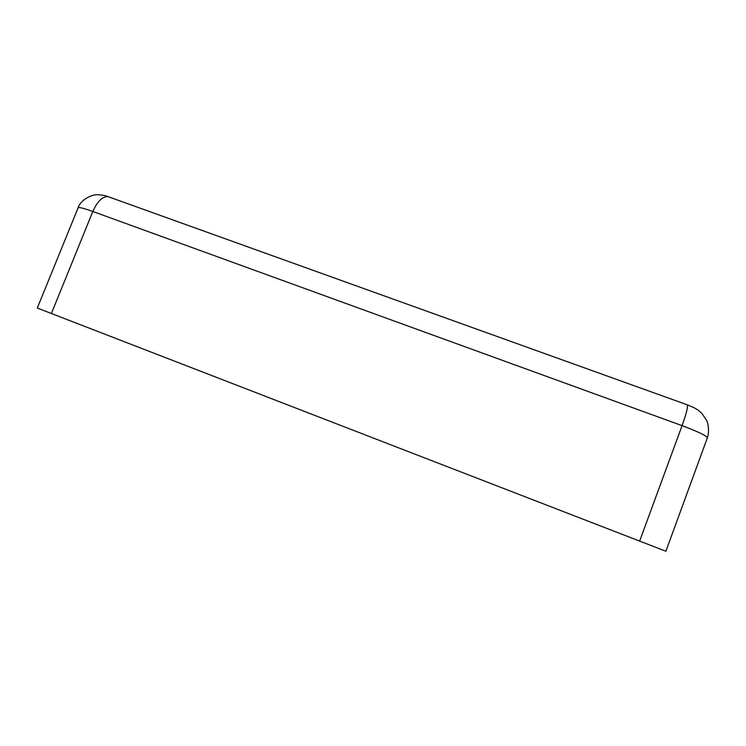 <?xml version="1.0" encoding="UTF-8"?>
<svg xmlns="http://www.w3.org/2000/svg" width="746" height="746" viewBox="0 0 746 746"><rect width="100%" height="100%" fill="white"/><g stroke="black" fill="none" stroke-linecap="round" stroke-linejoin="round"><path stroke-width="1.12" d="M51.362 313.581L92.821 211.482L682.077 425.649C698.237 431.701 706.667 435.785 707.339 437.911L665.88 551.238L37.3 308.051L78.106 207.789C80.792 199.48 92.14 194.193 97.894 194.762C102.678 195.051 106.072 195.676 108.095 196.655L109.401 197.121M639.592 541.214L682.077 425.649C686.292 413.844 688.064 406.906 687.364 404.854L108.095 196.655C102.538 196.282 97.446 201.224 92.821 211.482C83.739 208.237 78.834 207.006 78.106 207.789M707.339 437.911C709.521 431.654 708.224 423.252 706.648 420.436L701.949 413.498C697.93 409.638 695.832 408.221 687.364 404.854L687.029 404.733"/></g></svg>
